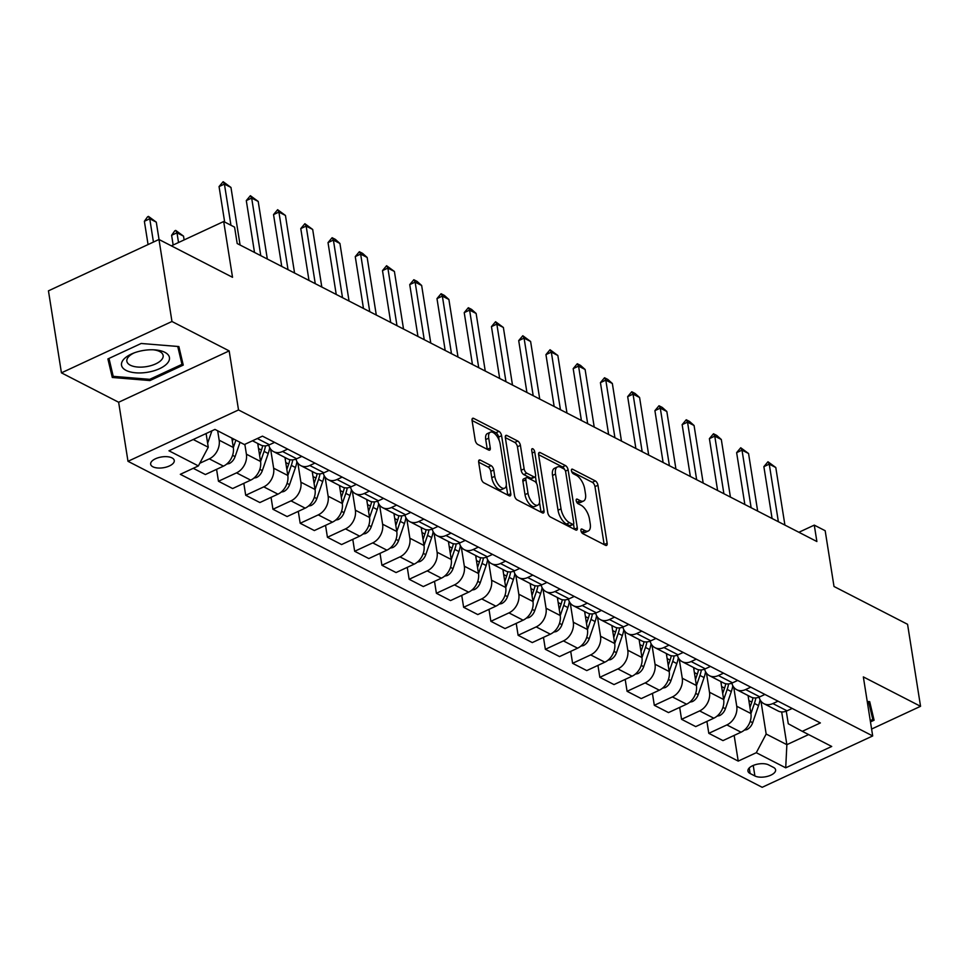 <?xml version="1.0" encoding="UTF-8"?>
<svg xmlns="http://www.w3.org/2000/svg" width="969" height="969" viewBox="0 0 969 969"><rect width="100%" height="100%" fill="white"/><g stroke="black" fill="none" stroke-linecap="round" stroke-linejoin="round"><path stroke-width="1.45" d="M580.928 530.612A2.568 1.211 65.1 0 0 582.781 533.628L605.516 545.317A3.67 1.732 65.1 0 0 606.546 545.414A3.67 1.732 65.1 0 0 607.139 543.197L597.958 485.239A3.67 1.732 65.1 0 0 595.317 480.915L572.582 469.238A2.568 1.211 65.1 0 0 571.855 469.166A2.568 1.211 65.1 0 0 571.444 470.716A2.568 1.211 65.1 0 0 573.297 473.744L576.24 475.258A11.725 5.523 65.1 0 1 584.719 489.079L585.482 493.899A11.725 5.523 65.1 0 1 583.58 501.021A11.725 5.523 65.1 0 1 580.274 500.694L577.33 499.18A2.568 1.211 65.1 0 0 576.603 499.108A2.568 1.211 65.1 0 0 576.192 500.658A2.568 1.211 65.1 0 0 578.045 503.686L580.988 505.2A11.725 5.523 65.1 0 1 589.455 519.021L590.23 523.854A11.725 5.523 65.1 0 1 588.316 530.964A11.725 5.523 65.1 0 1 585.01 530.637L582.066 529.122A2.568 1.211 65.1 0 0 581.352 529.05A2.568 1.211 65.1 0 0 580.928 530.612M152.896 466.792A11.943 5.463 171 0 0 166.535 467.022A11.943 5.463 171 0 0 174.263 460.481A11.943 5.463 171 0 0 172.022 457.913A11.943 5.463 171 0 0 158.383 457.683A11.943 5.463 171 0 0 150.655 464.224A11.943 5.463 171 0 0 152.896 466.792M480.309 460.105A3.67 1.732 65.1 0 0 479.28 459.996A3.67 1.732 65.1 0 0 478.674 462.225L481.254 478.48A3.67 1.732 65.1 0 0 483.906 482.804L509.149 495.777A3.67 1.732 65.1 0 0 510.178 495.874A3.67 1.732 65.1 0 0 510.772 493.657L501.591 435.699A3.67 1.732 65.1 0 0 498.95 431.375L473.708 418.402A3.67 1.732 65.1 0 0 472.666 418.293A3.67 1.732 65.1 0 0 472.073 420.522L475.185 440.168A3.67 1.732 65.1 0 0 477.838 444.48L488.642 450.04A3.67 1.732 65.1 0 0 489.672 450.137A3.67 1.732 65.1 0 0 490.266 447.92L488.727 438.182A9.799 4.615 65.1 0 1 490.314 432.222A9.799 4.615 65.1 0 1 496.067 435.057A9.799 4.615 65.1 0 1 500.174 444.056L506.206 482.211A9.799 4.615 65.1 0 1 504.619 488.17A9.799 4.615 65.1 0 1 498.865 485.336A9.799 4.615 65.1 0 1 494.771 476.336L493.754 469.977A3.67 1.732 65.1 0 0 491.113 465.653L480.309 460.105L478.686 460.856M871.603 729.051L920.55 706.304L907.565 624.302L834.006 586.487L825.176 530.721L814.275 525.125L816.879 541.526L237.187 243.534L234.583 227.134L223.694 221.526L171.356 245.847M171.961 321.49L61.435 372.847L118.642 402.256L229.168 350.899L171.961 321.49L158.977 239.488L232.524 277.291L223.694 221.526M229.168 350.899L238.519 409.948L872.694 735.943L762.179 787.3L127.993 461.305L238.519 409.948M920.55 706.304L863.343 676.907L872.694 735.943M547.776 512.674A3.67 1.732 65.1 0 0 550.428 516.998L575.671 529.97A3.67 1.732 65.1 0 0 576.7 530.079A3.67 1.732 65.1 0 0 577.306 527.851L568.125 469.892A3.67 1.732 65.1 0 0 565.472 465.58L540.23 452.596A3.67 1.732 65.1 0 0 539.2 452.499A3.67 1.732 65.1 0 0 538.607 454.715L547.776 512.674M542.41 512.88L517.167 499.895A3.67 1.732 65.1 0 1 514.515 495.583L505.333 437.625A3.67 1.732 65.1 0 1 505.927 435.396A3.67 1.732 65.1 0 1 506.969 435.505L517.773 441.052A3.67 1.732 65.1 0 1 520.414 445.377L524.144 468.875A3.67 1.732 65.1 0 0 526.797 473.199L533.955 476.881A3.67 1.732 65.1 0 0 534.997 476.99A3.67 1.732 65.1 0 0 535.591 474.762L531.715 450.294A2.568 1.211 65.1 0 1 532.126 448.732A2.568 1.211 65.1 0 1 533.628 449.471A2.568 1.211 65.1 0 1 534.706 451.833L544.033 510.76A3.67 1.732 65.1 0 1 543.439 512.976A3.67 1.732 65.1 0 1 542.41 512.88M61.435 372.847L48.45 290.833L158.977 239.488M773.419 767.351L768.623 764.892A11.58 5.293 171 0 0 755.42 764.674A11.58 5.293 171 0 0 747.935 771.009A11.58 5.293 171 0 0 750.103 773.492L754.899 775.963A11.58 5.293 171 0 0 768.102 776.181A11.58 5.293 171 0 0 775.6 769.846A11.58 5.293 171 0 0 773.419 767.351M786.271 711.161L788.269 723.758L802.296 731.329L820.368 722.935L262.466 436.147L244.394 444.541L214.973 429.412L168.969 450.791L198.391 465.919L180.319 474.313L738.221 761.101L756.292 752.707L766.164 734.03L760.956 701.156M802.296 731.329L831.717 746.457L785.714 767.823L756.292 752.707M118.642 402.256L127.993 461.305M814.275 525.125L798.892 532.272M781.68 711.949L786.864 744.676L808.606 734.575M766.164 734.03L786.864 744.676L785.714 767.823M193.243 439.514L208.262 447.242L206.106 433.543M199.796 463.267L209.292 458.858A14.935 11.265 -62.8 0 0 219.164 440.18L217.674 430.805M193.255 468.306L205.38 474.544L223.451 466.137A14.935 11.265 -62.8 0 0 233.323 447.472L231.833 438.085M216.572 469.335L218.461 481.254L236.533 472.86A14.935 11.265 -62.8 0 0 246.405 454.195L244.842 444.335M218.461 481.254L232.621 488.546L250.692 480.139A14.935 11.265 -62.8 0 0 260.564 461.474L257.718 443.475M243.813 483.337L245.702 495.268L263.774 486.862A14.935 11.265 -62.8 0 0 273.646 468.197L270.617 449.095M245.702 495.268L259.862 502.548L277.933 494.154A14.935 11.265 -62.8 0 0 287.805 475.476L284.959 457.477M271.054 497.351L272.943 509.27L291.015 500.864A14.935 11.265 -62.8 0 0 300.887 482.199L297.858 463.097M272.943 509.27L287.103 516.55L305.174 508.156A14.935 11.265 -62.8 0 0 315.046 489.478L312.2 471.479M298.295 511.353L300.184 523.272L318.256 514.878A14.935 11.265 -62.8 0 0 328.128 496.201L325.099 477.111M300.184 523.272L314.344 530.552L332.415 522.158A14.935 11.265 -62.8 0 0 342.287 503.48L339.441 485.481M325.536 525.355L327.425 537.274L345.497 528.88A14.935 11.265 -62.8 0 0 355.369 510.203L352.341 491.113M327.425 537.274L341.585 544.554L359.656 536.16A14.935 11.265 -62.8 0 0 369.528 517.482L366.682 499.483M352.777 539.358L354.666 551.276L372.738 542.882A14.935 11.265 -62.8 0 0 382.61 524.205L379.582 505.115M354.666 551.276L368.826 558.556L386.897 550.162A14.935 11.265 -62.8 0 0 396.769 531.484L393.923 513.485M380.018 553.36L381.907 565.278L399.979 556.884A14.935 11.265 -62.8 0 0 409.851 538.207L406.823 519.118M381.907 565.278L396.067 572.558L414.138 564.164A14.935 11.265 -62.8 0 0 424.01 545.486L421.164 527.487M407.259 567.362L409.148 579.28L427.22 570.886A14.935 11.265 -62.8 0 0 437.092 552.209L434.064 533.12M409.148 579.28L423.308 586.56L441.379 578.166A14.935 11.265 -62.8 0 0 451.251 559.501L448.405 541.501M434.5 581.364L436.389 593.282L454.461 584.888A14.935 11.265 -62.8 0 0 464.333 566.223L461.305 547.122M436.389 593.282L450.549 600.574L468.621 592.168A14.935 11.265 -62.8 0 0 478.492 573.503L475.646 555.503M461.741 595.366L463.63 607.284L481.702 598.89A14.935 11.265 -62.8 0 0 491.574 580.225L488.546 561.124M463.63 607.284L477.79 614.576L495.862 606.17A14.935 11.265 -62.8 0 0 505.733 587.505L502.887 569.506M488.982 609.368L490.871 621.299L508.943 612.892A14.935 11.265 -62.8 0 0 518.815 594.227L515.787 575.126M490.871 621.299L505.031 628.578L523.103 620.184A14.935 11.265 -62.8 0 0 532.974 601.507L530.128 583.508M516.223 623.382L518.112 635.301L536.184 626.895A14.935 11.265 -62.8 0 0 546.056 608.229L543.028 589.128M518.112 635.301L532.284 642.58L550.356 634.186A14.935 11.265 -62.8 0 0 560.215 615.509L557.369 597.51M543.464 637.384L545.353 649.303L563.425 640.909A14.935 11.265 -62.8 0 0 573.297 622.231L570.269 603.142M545.353 649.303L559.525 656.582L577.597 648.188A14.935 11.265 -62.8 0 0 587.456 629.511L584.61 611.512M570.705 651.386L572.594 663.305L590.666 654.911A14.935 11.265 -62.8 0 0 600.538 636.233L597.51 617.144M572.594 663.305L586.766 670.584L604.838 662.19A14.935 11.265 -62.8 0 0 614.697 643.513L611.851 625.514M597.946 665.388L599.835 677.307L617.907 668.913A14.935 11.265 -62.8 0 0 627.779 650.235L624.751 631.146M599.835 677.307L614.007 684.586L632.079 676.192A14.935 11.265 -62.8 0 0 641.938 657.515L639.092 639.516M625.187 679.39L627.076 691.309L645.148 682.915A14.935 11.265 -62.8 0 0 655.02 664.237L651.992 645.148M627.076 691.309L641.248 698.588L659.32 690.194A14.935 11.265 -62.8 0 0 669.179 671.517L666.333 653.53M652.428 693.392L654.317 705.311L672.389 696.917A14.935 11.265 -62.8 0 0 682.261 678.239L679.233 659.15M654.317 705.311L668.489 712.59L686.561 704.197A14.935 11.265 -62.8 0 0 696.42 685.531L693.574 667.532M679.669 707.394L681.558 719.313L699.63 710.919A14.935 11.265 -62.8 0 0 709.502 692.254L706.474 673.152M681.558 719.313L695.73 726.605L713.802 718.199A14.935 11.265 -62.8 0 0 723.661 699.533L720.815 681.534M706.91 721.396L708.799 733.327L726.871 724.921A14.935 11.265 -62.8 0 0 736.743 706.256L733.715 687.154M708.799 733.327L722.971 740.607L741.043 732.201A14.935 11.265 -62.8 0 0 750.914 713.535L748.056 695.536M734.151 735.41L738.221 761.101M759.078 697.135A14.935 11.265 -62.8 0 0 763.972 703.712L778.131 710.992A14.935 11.265 -62.8 0 0 787.034 710.834L792.182 708.448M763.972 703.712A14.935 11.265 -62.8 0 0 772.874 703.555L778.01 701.168M731.837 683.133A14.935 11.265 -62.8 0 0 736.731 689.71L750.89 696.99A14.935 11.265 -62.8 0 0 759.793 696.832L764.941 694.446M736.731 689.71A14.935 11.265 -62.8 0 0 745.633 689.553L750.769 687.154M704.596 669.131A14.935 11.265 -62.8 0 0 709.49 675.708L723.649 682.988A14.935 11.265 -62.8 0 0 732.552 682.83L737.7 680.432M709.49 675.708A14.935 11.265 -62.8 0 0 718.392 675.538L723.528 673.152M677.355 655.129A14.935 11.265 -62.8 0 0 682.249 661.706L696.408 668.985A14.935 11.265 -62.8 0 0 705.311 668.828L710.459 666.43M682.249 661.706A14.935 11.265 -62.8 0 0 691.151 661.536L696.287 659.15M650.114 641.127A14.935 11.265 -62.8 0 0 655.008 647.704L669.167 654.983A14.935 11.265 -62.8 0 0 678.07 654.814L683.218 652.428M655.008 647.704A14.935 11.265 -62.8 0 0 663.91 647.534L669.046 645.148M622.873 627.125A14.935 11.265 -62.8 0 0 627.767 633.69L641.926 640.981A14.935 11.265 -62.8 0 0 650.829 640.812L655.977 638.426M627.767 633.69A14.935 11.265 -62.8 0 0 636.669 633.532L641.805 631.146M595.632 613.111A14.935 11.265 -62.8 0 0 600.526 619.688L614.685 626.979A14.935 11.265 -62.8 0 0 623.588 626.81L628.736 624.424M600.526 619.688A14.935 11.265 -62.8 0 0 609.428 619.53L614.564 617.144M568.391 599.108A14.935 11.265 -62.8 0 0 573.285 605.686L587.444 612.965A14.935 11.265 -62.8 0 0 596.347 612.808L601.495 610.422M573.285 605.686A14.935 11.265 -62.8 0 0 582.187 605.528L587.323 603.142M541.15 585.106A14.935 11.265 -62.8 0 0 546.031 591.684L560.203 598.963A14.935 11.265 -62.8 0 0 569.106 598.806L574.254 596.419M546.031 591.684A14.935 11.265 -62.8 0 0 554.946 591.526L560.082 589.14M513.909 571.104A14.935 11.265 -62.8 0 0 518.79 577.681L532.962 584.961A14.935 11.265 -62.8 0 0 541.865 584.804L547.013 582.417M518.79 577.681A14.935 11.265 -62.8 0 0 527.705 577.524L532.841 575.126M486.668 557.102A14.935 11.265 -62.8 0 0 491.549 563.679L505.721 570.959A14.935 11.265 -62.8 0 0 514.624 570.802L519.772 568.415M491.549 563.679A14.935 11.265 -62.8 0 0 500.464 563.522L505.6 561.124M459.427 543.1A14.935 11.265 -62.8 0 0 464.308 549.677L478.48 556.957A14.935 11.265 -62.8 0 0 487.383 556.8L492.531 554.401M464.308 549.677A14.935 11.265 -62.8 0 0 473.223 549.508L478.359 547.122M432.186 529.098A14.935 11.265 -62.8 0 0 437.067 535.675L451.239 542.955A14.935 11.265 -62.8 0 0 460.142 542.785L465.29 540.399M437.067 535.675A14.935 11.265 -62.8 0 0 445.982 535.506L451.118 533.12M404.945 515.096A14.935 11.265 -62.8 0 0 409.826 521.673L423.998 528.953A14.935 11.265 -62.8 0 0 432.901 528.783L438.049 526.397M409.826 521.673A14.935 11.265 -62.8 0 0 418.741 521.504L423.877 519.118M377.704 501.094A14.935 11.265 -62.8 0 0 382.585 507.659L396.757 514.951A14.935 11.265 -62.8 0 0 405.66 514.781L410.808 512.395M382.585 507.659A14.935 11.265 -62.8 0 0 391.5 507.502L396.636 505.115M350.463 487.08A14.935 11.265 -62.8 0 0 355.344 493.657L369.516 500.949A14.935 11.265 -62.8 0 0 378.419 500.779L383.567 498.393M355.344 493.657A14.935 11.265 -62.8 0 0 364.259 493.5L369.395 491.113M323.222 473.078A14.935 11.265 -62.8 0 0 328.103 479.655L342.275 486.935A14.935 11.265 -62.8 0 0 351.178 486.777L356.326 484.391M328.103 479.655A14.935 11.265 -62.8 0 0 337.018 479.498L342.154 477.111M295.981 459.076A14.935 11.265 -62.8 0 0 300.862 465.653L315.034 472.933A14.935 11.265 -62.8 0 0 323.937 472.775L329.085 470.389M300.862 465.653A14.935 11.265 -62.8 0 0 309.777 465.495L314.913 463.109M268.74 445.074A14.935 11.265 -62.8 0 0 273.621 451.651L287.793 458.931A14.935 11.265 -62.8 0 0 296.696 458.773L301.843 456.387M273.621 451.651A14.935 11.265 -62.8 0 0 282.536 451.493L287.672 449.095M252.485 440.786L260.552 444.928A14.935 11.265 -62.8 0 0 269.455 444.771L274.59 442.385M208.262 447.242L198.391 465.919M870.465 721.893L874.086 720.221L869.702 701.677L867.231 701.471M107.898 358.93L112.295 377.474L149.965 380.563L183.25 365.095L178.865 346.551L141.183 343.474L107.898 358.93M108.879 358.482L110.236 363.714M149.771 379.303L149.965 380.563M110.115 363.702L112.295 377.474M581.206 531.606L582.03 532.017A11.725 5.523 65.1 0 0 585.337 532.356L588.316 530.964M583.58 501.021L580.588 502.414A11.725 5.523 65.1 0 1 577.282 502.075L576.47 501.663M604.159 544.614A3.67 1.732 65.1 0 0 604.159 544.578L594.978 486.62A3.67 1.732 65.1 0 0 592.325 482.308L571.722 471.709M564.588 469.505A3.67 1.732 65.1 0 0 562.48 466.961L538.594 454.679M577.306 527.851L574.314 529.244A3.67 1.732 65.1 0 0 574.314 529.244L573.515 524.193M572.606 524.253A2.568 1.211 65.1 0 0 573.333 524.326A2.568 1.211 65.1 0 0 573.745 522.775L565.69 471.903A2.568 1.211 65.1 0 0 563.837 468.875L560.736 467.276A11.725 5.523 65.1 0 0 557.417 466.949A11.725 5.523 65.1 0 0 555.516 474.059L561.027 508.834A11.725 5.523 65.1 0 0 569.506 522.666L572.606 524.253L569.615 525.646A2.568 1.211 65.1 0 0 570.341 525.719L573.333 524.326M557.417 466.949L554.438 468.33A11.725 5.523 65.1 0 0 552.536 475.452L555.516 474.059M569.615 525.646L566.514 524.047A11.725 5.523 65.1 0 1 558.035 510.227L552.536 475.452M505.333 437.588L514.781 442.445L517.773 441.052M534.997 476.99L532.005 478.371A3.67 1.732 65.1 0 1 530.976 478.274L523.805 474.592A3.67 1.732 65.1 0 1 521.152 470.268L517.434 446.757A3.67 1.732 65.1 0 0 514.781 442.445M535.421 476.566L536.499 483.398M539.503 502.402L541.053 512.141L544.033 510.76M528.008 493.269A9.799 4.615 65.1 0 0 532.102 502.269A9.799 4.615 65.1 0 0 537.856 505.103A9.799 4.615 65.1 0 0 539.454 499.156L537.323 485.711A3.67 1.732 65.1 0 0 534.67 481.387L527.499 477.705A3.67 1.732 65.1 0 0 526.47 477.608A3.67 1.732 65.1 0 0 525.876 479.825L528.008 493.269L525.016 494.662A9.799 4.615 65.1 0 0 529.122 503.662A9.799 4.615 65.1 0 0 534.876 506.496L537.856 505.103M526.47 477.608L523.478 478.989A3.67 1.732 65.1 0 0 522.885 481.218L525.876 479.825M525.016 494.662L522.885 481.218M504.619 488.17L501.639 489.551A9.799 4.615 65.1 0 1 495.886 486.717A9.799 4.615 65.1 0 1 491.78 477.717L490.774 471.358A3.67 1.732 65.1 0 0 488.122 467.046L478.674 462.189M490.314 432.222L487.322 433.615A9.799 4.615 65.1 0 0 485.735 439.563L488.727 438.182M490.266 447.92L487.274 449.301A3.67 1.732 65.1 0 0 487.274 449.301L485.735 439.563M499.12 440.289L498.611 437.08A3.67 1.732 65.1 0 0 495.958 432.768L472.073 420.485M507.792 495.086A3.67 1.732 65.1 0 0 507.792 495.038L506.266 485.469M744.289 730.141L746.833 729.621A9.896 7.461 -62.8 0 0 752.683 722.692L758.557 705.565A28.561 21.548 -62.8 0 0 760.047 699.703M748.383 697.607A28.561 21.548 -62.8 0 0 748.795 695.912M750.927 713.62L754.415 703.446A28.561 21.548 -62.8 0 0 755.844 697.922M753.01 697.753A28.561 21.548 117.2 0 1 751.811 702.101L749.958 707.491M778.373 521.734L769.253 464.151L763.875 466.646L767.969 461.765L775.794 467.518L784.914 525.089M772.087 518.5L763.875 466.646M775.794 467.518L769.253 464.151L767.969 461.765M717.048 716.139L719.592 715.619A9.896 7.461 -62.8 0 0 725.43 708.69L731.316 691.563A28.561 21.548 -62.8 0 0 732.806 685.701M721.142 683.605A28.561 21.548 -62.8 0 0 721.554 681.91M723.686 699.618L727.174 689.443A28.561 21.548 -62.8 0 0 728.603 683.908M725.769 683.739A28.561 21.548 117.2 0 1 724.57 688.099L722.704 693.489M689.795 702.137L692.351 701.617A9.896 7.461 -62.8 0 0 698.189 694.688L704.075 677.561A28.561 21.548 -62.8 0 0 705.565 671.699M693.901 669.603A28.561 21.548 -62.8 0 0 694.313 667.907M696.445 685.616L699.933 675.429A28.561 21.548 -62.8 0 0 701.362 669.906M698.528 669.736A28.561 21.548 117.2 0 1 697.329 674.085L695.463 679.487M662.554 688.135L665.109 687.615A9.896 7.461 -62.8 0 0 670.948 680.686L676.834 663.559A28.561 21.548 -62.8 0 0 678.324 657.697M666.66 655.601A28.561 21.548 -62.8 0 0 667.072 653.905M669.204 671.614L672.692 661.427A28.561 21.548 -62.8 0 0 674.121 655.904M671.287 655.734A28.561 21.548 117.2 0 1 670.088 660.083L668.222 665.485M751.132 507.732L742.012 450.149L736.634 452.644L740.728 447.763L748.553 453.504L757.661 511.087M744.846 504.498L736.634 452.644M748.553 453.504L742.012 450.149L740.728 447.763M723.891 493.718L714.771 436.147L709.393 438.642L713.487 433.761L716.757 435.444L721.311 439.502L730.42 497.085M717.605 490.496L709.393 438.642M721.311 439.502L714.771 436.147L713.487 433.761M696.65 479.716L687.53 422.145L682.152 424.64L686.246 419.759L689.516 421.442L694.07 425.5L703.179 483.083M690.364 476.494L682.152 424.64M694.07 425.5L687.53 422.145L686.246 419.759M635.313 674.133L637.868 673.612A9.896 7.461 -62.8 0 0 643.707 666.684L649.593 649.557A28.561 21.548 -62.8 0 0 651.083 643.695M639.419 641.599A28.561 21.548 -62.8 0 0 639.831 639.903M641.962 657.612L645.451 647.425A28.561 21.548 -62.8 0 0 646.88 641.902M644.034 641.732A28.561 21.548 117.2 0 1 642.835 646.081L640.981 651.483M669.409 465.714L660.289 408.143L654.911 410.638L659.005 405.757L662.275 407.44L666.829 411.498L675.938 469.081M663.123 462.492L654.911 410.638M666.829 411.498L660.289 408.143L659.005 405.757M869.629 701.665L872.815 719.47L870.271 720.645M868.575 701.58L872.815 719.47M164.887 352.341A24.273 11.095 171 0 0 154.87 349.882A24.273 11.095 171 0 0 132.995 353.346A24.273 11.095 171 0 0 126.055 370.376A24.273 11.095 171 0 0 159.643 368.644A24.273 11.095 171 0 0 164.887 352.341M134.388 352.801A18.375 8.394 171 0 0 126.854 361.243A18.375 8.394 171 0 0 130.294 365.192A18.375 8.394 171 0 0 151.261 365.543A18.375 8.394 171 0 0 163.143 355.49A18.375 8.394 171 0 0 159.703 351.541A18.375 8.394 171 0 0 153.368 349.797M178.793 346.539L181.978 364.344L149.723 379.327L113.228 376.347L108.988 358.433M177.739 346.454L181.978 364.344M608.072 660.119L610.627 659.61A9.896 7.461 -62.8 0 0 616.466 652.682L622.352 635.555A28.561 21.548 -62.8 0 0 623.83 629.68M612.178 627.597A28.561 21.548 -62.8 0 0 612.59 625.901M614.721 643.61L618.21 633.423A28.561 21.548 -62.8 0 0 619.639 627.9M616.793 627.73A28.561 21.548 117.2 0 1 615.594 632.079L613.74 637.481M580.831 646.117L583.386 645.596A9.896 7.461 -62.8 0 0 589.225 638.668L595.111 621.553A28.561 21.548 -62.8 0 0 596.589 615.678M584.937 613.595A28.561 21.548 -62.8 0 0 585.349 611.899M587.48 629.596L590.969 619.421A28.561 21.548 -62.8 0 0 592.398 613.898M589.552 613.728A28.561 21.548 117.2 0 1 588.353 618.077L586.499 623.467M553.59 632.115L556.145 631.594A9.896 7.461 -62.8 0 0 561.984 624.666L567.87 607.551A28.561 21.548 -62.8 0 0 569.348 601.676M557.696 599.593A28.561 21.548 -62.8 0 0 558.108 597.897M560.239 615.594L563.728 605.419A28.561 21.548 -62.8 0 0 565.157 599.896M562.311 599.726A28.561 21.548 117.2 0 1 561.112 604.075L559.258 609.465M526.349 618.113L528.904 617.592A9.896 7.461 -62.8 0 0 534.743 610.664L540.629 593.537A28.561 21.548 -62.8 0 0 542.107 587.674M530.455 585.591A28.561 21.548 -62.8 0 0 530.867 583.883M532.986 601.592L536.487 591.417A28.561 21.548 -62.8 0 0 537.916 585.894M535.07 585.724A28.561 21.548 117.2 0 1 533.871 590.073L532.017 595.463M499.108 604.111L501.663 603.59A9.896 7.461 -62.8 0 0 507.502 596.662L513.388 579.535A28.561 21.548 -62.8 0 0 514.866 573.672M503.214 571.577A28.561 21.548 -62.8 0 0 503.626 569.881M505.745 587.589L509.246 577.415A28.561 21.548 -62.8 0 0 510.675 571.892M507.829 571.71A28.561 21.548 117.2 0 1 506.63 576.071L504.776 581.461M642.168 451.711L633.048 394.141L627.67 396.636L631.764 391.755L635.034 393.438L639.588 397.496L648.697 455.079M635.882 448.477L627.67 396.636M639.588 397.496L633.048 394.141L631.764 391.755M614.927 437.709L605.807 380.127L600.429 382.634L604.523 377.753L607.793 379.424L612.347 383.494L621.456 441.065M608.641 434.475L600.429 382.634M612.347 383.494L605.807 380.127L604.523 377.753M587.686 423.707L578.566 366.125L573.188 368.632L577.282 363.75L580.552 365.422L585.106 369.492L594.215 427.063M581.4 420.473L573.188 368.632M585.106 369.492L578.566 366.125L577.282 363.75M560.445 409.705L551.325 352.122L545.947 354.618L550.041 349.736L557.853 355.49L566.974 413.06M554.159 406.471L545.947 354.618M557.853 355.49L551.325 352.122L550.041 349.736M533.204 395.703L524.084 338.12L518.706 340.616L522.8 335.734L530.612 341.488L539.733 399.058M526.918 392.469L518.706 340.616M530.612 341.488L524.084 338.12L522.8 335.734M471.867 590.109L474.422 589.588A9.896 7.461 -62.8 0 0 480.261 582.66L486.147 565.533A28.561 21.548 -62.8 0 0 487.625 559.67M475.973 557.575A28.561 21.548 -62.8 0 0 476.385 555.879M478.504 573.587L482.005 563.413A28.561 21.548 -62.8 0 0 483.434 557.878M480.588 557.708A28.561 21.548 117.2 0 1 479.389 562.068L477.535 567.459M505.963 381.701L496.843 324.118L491.465 326.614L495.559 321.732L503.371 327.474L512.492 385.056M499.677 378.467L491.465 326.614M503.371 327.474L496.843 324.118L495.559 321.732M444.626 576.107L447.181 575.586A9.896 7.461 -62.8 0 0 453.02 568.658L458.906 551.531A28.561 21.548 -62.8 0 0 460.384 545.668M448.732 543.573A28.561 21.548 -62.8 0 0 449.144 541.877M451.263 559.585L454.764 549.399A28.561 21.548 -62.8 0 0 456.193 543.875M453.347 543.706A28.561 21.548 117.2 0 1 452.148 548.054L450.294 553.456M478.722 367.687L469.602 310.116L464.224 312.612L468.318 307.73L471.588 309.414L476.13 313.471L485.251 371.054M472.436 364.465L464.224 312.612M476.13 313.471L469.602 310.116L468.318 307.73M417.385 562.105L419.928 561.584A9.896 7.461 -62.8 0 0 425.779 554.656L431.665 537.529A28.561 21.548 -62.8 0 0 433.143 531.666M421.491 529.571A28.561 21.548 -62.8 0 0 421.903 527.875M424.022 545.583L427.523 535.397A28.561 21.548 -62.8 0 0 428.952 529.873M426.106 529.704A28.561 21.548 117.2 0 1 424.906 534.052L423.053 539.454M451.481 353.685L442.361 296.114L436.983 298.609L441.077 293.728L444.347 295.412L448.889 299.469L458.01 357.052M445.195 350.463L436.983 298.609M448.889 299.469L442.361 296.114L441.077 293.728M390.144 548.091L392.687 547.582A9.896 7.461 -62.8 0 0 398.538 540.654L404.424 523.526A28.561 21.548 -62.8 0 0 405.902 517.664M394.25 515.569A28.561 21.548 -62.8 0 0 394.662 513.873M396.781 531.581L400.282 521.395A28.561 21.548 -62.8 0 0 401.711 515.871M398.865 515.702A28.561 21.548 117.2 0 1 397.665 520.05L395.812 525.452M424.24 339.683L415.12 282.112L409.742 284.607L413.836 279.726L417.106 281.41L421.648 285.467L430.769 343.05M417.954 336.449L409.742 284.607M421.648 285.467L415.12 282.112L413.836 279.726M362.903 534.089L365.446 533.58A9.896 7.461 -62.8 0 0 371.297 526.651L377.183 509.524A28.561 21.548 -62.8 0 0 378.661 503.65M367.009 501.567A28.561 21.548 -62.8 0 0 367.421 499.871M369.54 517.579L373.041 507.393A28.561 21.548 -62.8 0 0 374.47 501.869M371.624 501.7A28.561 21.548 117.2 0 1 370.424 506.048L368.571 511.438M396.987 325.681L387.879 268.11L382.501 270.605L386.595 265.724L394.407 271.465L403.528 329.048M390.713 322.447L382.501 270.605M394.407 271.465L387.879 268.11L386.595 265.724M335.662 520.087L338.205 519.566A9.896 7.461 -62.8 0 0 344.056 512.637L349.942 495.522A28.561 21.548 -62.8 0 0 351.42 489.648M339.768 487.564A28.561 21.548 -62.8 0 0 340.18 485.869M342.299 503.565L345.8 493.391A28.561 21.548 -62.8 0 0 347.229 487.867M344.383 487.698A28.561 21.548 117.2 0 1 343.183 492.046L341.33 497.436M369.746 311.679L360.638 254.096L355.26 256.603L359.354 251.722L362.624 253.393L367.166 257.463L376.287 315.034M363.472 308.445L355.26 256.603M367.166 257.463L360.638 254.096L359.354 251.722M308.421 506.084L310.964 505.564A9.896 7.461 -62.8 0 0 316.815 498.635L322.701 481.52A28.561 21.548 -62.8 0 0 324.179 475.646M312.527 473.562A28.561 21.548 -62.8 0 0 312.939 471.867M315.058 489.563L318.559 479.389A28.561 21.548 -62.8 0 0 319.988 473.865M317.142 473.696A28.561 21.548 117.2 0 1 315.942 478.044L314.089 483.434M281.18 492.082L283.723 491.562A9.896 7.461 -62.8 0 0 289.574 484.633L295.46 467.506A28.561 21.548 -62.8 0 0 296.938 461.644M285.286 459.56A28.561 21.548 -62.8 0 0 285.698 457.852M287.817 475.561L291.318 465.386A28.561 21.548 -62.8 0 0 292.747 459.863M289.901 459.694A28.561 21.548 117.2 0 1 288.701 464.042L286.848 469.432M253.939 478.08L256.482 477.56A9.896 7.461 -62.8 0 0 262.333 470.631L268.219 453.504A28.561 21.548 -62.8 0 0 269.697 447.642M258.045 445.546A28.561 21.548 -62.8 0 0 258.457 443.85M260.576 461.559L264.077 451.384A28.561 21.548 -62.8 0 0 265.506 445.861M262.66 445.679A28.561 21.548 117.2 0 1 261.46 450.04L259.607 455.43M226.698 464.078L229.241 463.557A9.896 7.461 -62.8 0 0 235.092 456.629L240.021 442.288M233.335 447.557L235.879 440.168M233.263 438.824L232.366 441.428M184.122 239.912L183.529 236.145L176.988 232.79L178.526 242.516M171.61 235.285L174.808 230.816L175.704 230.404L176.988 232.79L171.61 235.285L173.16 245.012M175.704 230.404L183.529 236.145M342.505 297.677L333.397 240.094L328.019 242.601L332.113 237.72L335.383 239.391L339.925 243.461L349.046 301.032M336.231 294.443L328.019 242.601M339.925 243.461L333.397 240.094L332.113 237.72M315.264 283.675L306.156 226.092L300.778 228.587L304.872 223.706L312.684 229.459L321.805 287.03M308.99 280.441L300.778 228.587M312.684 229.459L306.156 226.092L304.872 223.706M288.023 269.673L278.915 212.09L273.537 214.585L277.631 209.704L285.443 215.457L294.564 273.028M281.749 266.439L273.537 214.585M285.443 215.457L278.915 212.09L277.631 209.704M260.782 255.659L251.674 198.088L246.296 200.583L250.39 195.702L258.202 201.443L267.323 259.026M254.508 252.437L246.296 200.583M258.202 201.443L251.674 198.088L250.39 195.702M207.632 443.221A9.896 7.461 -62.8 0 0 207.85 442.627L211.896 430.842M159.037 239.525L156.288 222.143L149.747 218.776L153.441 242.056M144.369 221.283L147.567 216.814L148.463 216.402L149.747 218.776L144.369 221.283L148.063 244.551M148.463 216.402L156.288 222.143M230.949 225.256L224.42 184.086L219.055 186.581L223.149 181.7L230.961 187.441L240.082 245.024M224.663 222.034L219.055 186.581M230.961 187.441L224.42 184.086L223.149 181.7M219.164 440.18L233.323 447.472M246.405 454.195L260.564 461.474M273.646 468.197L287.805 475.476M300.887 482.199L315.046 489.478M328.128 496.201L342.287 503.48M355.369 510.203L369.528 517.482M382.61 524.205L396.769 531.484M409.851 538.207L424.01 545.486M437.092 552.209L451.251 559.501M464.333 566.223L478.492 573.503M491.574 580.225L505.733 587.505M518.815 594.227L532.974 601.507M546.056 608.229L560.215 615.509M573.297 622.231L587.456 629.511M600.538 636.233L614.697 643.513M627.779 650.235L641.938 657.515M655.02 664.237L669.179 671.517M682.261 678.239L696.42 685.531M709.502 692.254L723.661 699.533M736.743 706.256L750.914 713.535M772.874 703.555L787.034 710.834M726.871 724.921L741.043 732.201M699.63 710.919L713.802 718.199M745.633 689.553L759.793 696.832M672.389 696.917L686.561 704.197M718.392 675.538L732.552 682.83M645.148 682.915L659.32 690.194M691.151 661.536L705.311 668.828M617.907 668.913L632.079 676.192M663.91 647.534L678.07 654.814M590.666 654.911L604.838 662.19M636.669 633.532L650.829 640.812M563.425 640.909L577.597 648.188M609.428 619.53L623.588 626.81M536.184 626.895L550.356 634.186M582.187 605.528L596.347 612.808M508.943 612.892L523.103 620.184M554.946 591.526L569.106 598.806M481.702 598.89L495.862 606.17M527.705 577.524L541.865 584.804M454.461 584.888L468.621 592.168M500.464 563.522L514.624 570.802M427.22 570.886L441.379 578.166M473.223 549.508L487.383 556.8M399.979 556.884L414.138 564.164M445.982 535.506L460.142 542.785M372.738 542.882L386.897 550.162M418.741 521.504L432.901 528.783M345.497 528.88L359.656 536.16M391.5 507.502L405.66 514.781M318.256 514.878L332.415 522.158M364.259 493.5L378.419 500.779M291.015 500.864L305.174 508.156M337.018 479.498L351.178 486.777M263.774 486.862L277.933 494.154M309.777 465.495L323.937 472.775M236.533 472.86L250.692 480.139M282.536 451.493L296.696 458.773M209.292 458.858L223.451 466.137M257.33 438.533L269.455 444.771M753.24 765.449L754.899 775.963M749.231 767.969L750.103 773.492M582.03 532.017L585.01 530.637M576.192 499.701L577.33 499.18M577.282 502.075L580.274 500.694M571.456 469.759L572.582 469.238M592.325 482.308L595.317 480.915M594.978 486.62L597.958 485.239M604.159 544.578L607.139 543.197M580.94 529.655L582.066 529.122M538.607 453.359L540.23 452.596M562.48 466.961L565.472 465.58M565.484 471.116L568.125 469.892M558.035 510.227L561.027 508.834M566.514 524.047L569.506 522.666M505.346 436.256L506.969 435.505M517.434 446.757L520.414 445.377M521.152 470.268L524.144 468.875M523.805 474.592L526.797 473.199M530.976 478.274L533.955 476.881M532.138 453.02L534.706 451.833M488.122 467.046L491.113 465.653M490.774 471.358L493.754 469.977M491.78 477.717L494.771 476.336M472.085 419.153L473.708 418.402M495.958 432.768L498.95 431.375M498.611 437.08L501.591 435.699M507.792 495.038L510.772 493.657M745.464 729.076L746.627 729.669M754.415 703.446L758.557 705.565M748.855 700.587L751.811 702.101M750.176 721.408L752.683 722.692M718.223 715.061L719.386 715.667M727.174 689.443L731.316 691.563M721.614 686.573L724.57 688.099M722.922 707.406L725.43 708.69M690.982 701.059L692.145 701.653M699.933 675.429L704.075 677.561M694.373 672.571L697.329 674.085M695.681 693.404L698.189 694.688M663.741 687.057L664.904 687.651M672.692 661.427L676.834 663.559M667.132 658.569L670.088 660.083M668.44 679.39L670.948 680.686M636.5 673.055L637.663 673.649M645.451 647.425L649.593 649.557M639.891 644.567L642.835 646.081M641.199 665.388L643.707 666.684M609.259 659.053L610.422 659.647M618.21 633.423L622.352 635.555M612.65 630.565L615.594 632.079M613.958 651.386L616.466 652.682M582.018 645.051L583.181 645.645M590.969 619.421L595.111 621.553M585.409 616.563L588.353 618.077M586.717 637.384L589.225 638.668M554.777 631.049L555.94 631.643M563.728 605.419L567.87 607.551M558.168 602.561L561.112 604.075M559.476 623.382L561.984 624.666M527.536 617.047L528.699 617.641M536.487 591.417L540.629 593.537M530.927 588.558L533.871 590.073M532.235 609.38L534.743 610.664M500.295 603.033L501.457 603.639M509.246 577.415L513.388 579.535M503.686 574.556L506.63 576.071M504.994 595.378L507.502 596.662M473.054 589.031L474.216 589.636M482.005 563.413L486.147 565.533M476.445 560.542L479.389 562.068M477.753 581.376L480.261 582.66M445.813 575.029L446.975 575.622M454.764 549.399L458.906 551.531M449.204 546.54L452.148 548.054M450.512 567.362L453.02 568.658M418.572 561.027L419.734 561.62M427.523 535.397L431.665 537.529M421.963 532.538L424.906 534.052M423.271 553.36L425.779 554.656M391.331 547.025L392.493 547.618M400.282 521.395L404.424 523.526M394.722 518.536L397.665 520.05M396.03 539.358L398.538 540.654M364.09 533.023L365.252 533.616M373.041 507.393L377.183 509.524M367.481 504.534L370.424 506.048M368.789 525.355L371.297 526.651M336.849 519.021L338.011 519.614M345.8 493.391L349.942 495.522M340.24 490.532L343.183 492.046M341.548 511.353L344.056 512.637M309.608 505.019L310.77 505.612M318.559 479.389L322.701 481.52M312.999 476.53L315.942 478.044M314.307 497.351L316.815 498.635M282.367 491.017L283.529 491.61M291.318 465.386L295.46 467.506M285.758 462.528L288.701 464.042M287.066 483.349L289.574 484.633M255.126 477.002L256.288 477.608M264.077 451.384L268.219 453.504M258.517 448.526L261.46 450.04M259.825 469.347L262.333 470.631M227.885 463L229.047 463.606M232.584 455.345L235.092 456.629"/></g></svg>
